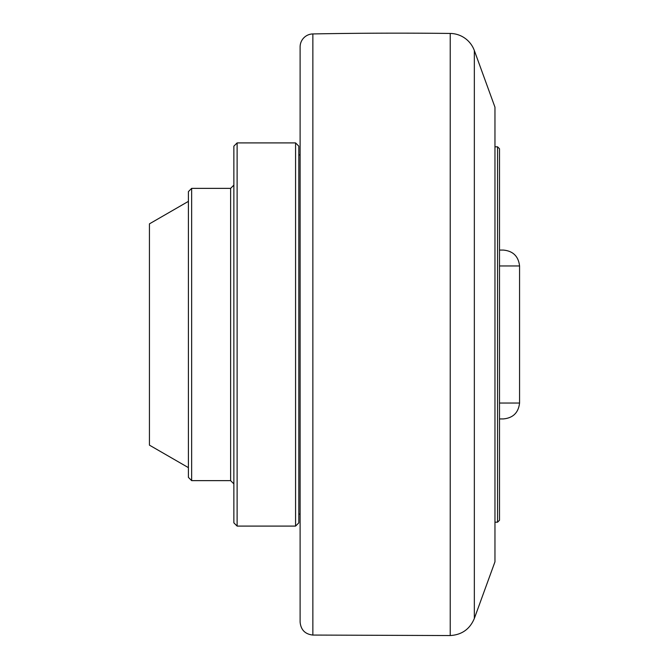 <?xml version="1.0" encoding="UTF-8"?>
<svg xmlns="http://www.w3.org/2000/svg" width="669" height="669" viewBox="0 0 669 669"><rect width="100%" height="100%" fill="white"/><g stroke="black" fill="none" stroke-linecap="round" stroke-linejoin="round"><path stroke-width="1" d="M494.96 146.804L497.552 146.804L497.552 522.196L494.96 522.196M497.552 522.196L499.5 520.248L499.5 148.752L497.552 146.804M499.5 250.072L503.331 250.072L499.5 250.072M298.817 522.849L298.817 146.151L295.573 142.907L295.573 526.093L298.817 522.849M295.573 142.907L237.119 142.907L237.119 526.093L233.866 522.849L233.866 146.151L237.119 142.907M191.652 188.365L188.407 191.618L188.407 477.382L191.652 480.635L191.652 188.365L230.621 188.365L230.621 480.635L233.866 483.879M188.407 201.361L149.438 223.856L149.438 445.144L188.407 467.639M499.5 418.928L503.331 418.928C513.031 418.016 518.442 412.714 519.562 403.039L499.5 403.039M474.338 50.543L494.96 107.182L494.96 561.818L474.338 618.457L474.338 50.543A25.982 25.982 0 0 0 450.229 33.45A4546.307 4546.307 0 0 0 312.866 33.935A12.987 12.987 0 0 0 300.113 46.922L300.113 622.078L300.113 514.076L298.817 514.076M499.5 265.961L519.562 265.961C518.442 256.286 513.031 250.984 503.331 250.072M300.113 622.078C300.849 629.855 305.097 634.187 312.866 635.065L312.866 33.935M450.229 33.45L450.229 635.55L312.866 635.065M298.817 154.924L300.113 154.924M237.119 526.093L295.573 526.093M191.652 480.635L230.621 480.635M230.621 188.365L233.866 185.121M519.562 265.961L519.562 403.039M474.338 618.457C469.847 629.153 461.811 634.848 450.229 635.55"/></g></svg>
